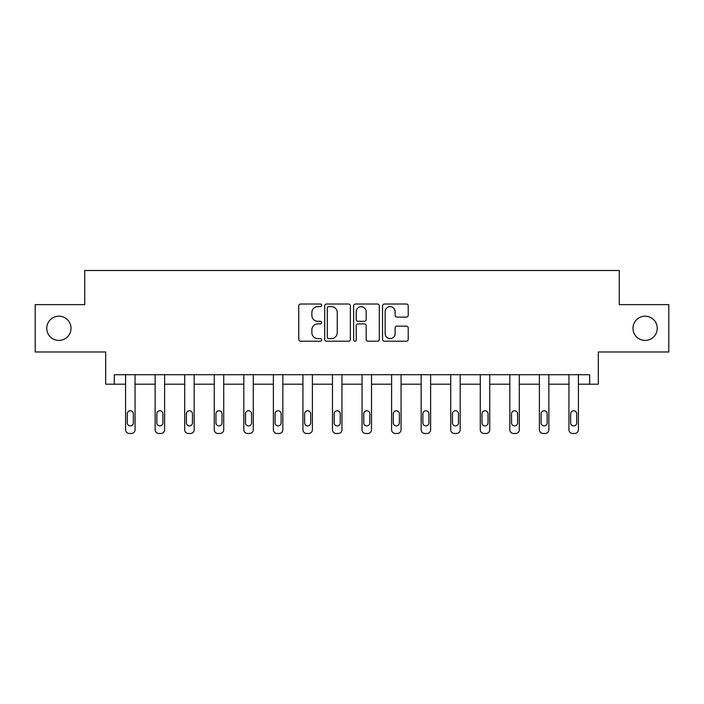 <?xml version="1.0" encoding="UTF-8"?>
<svg xmlns="http://www.w3.org/2000/svg" width="704" height="704" viewBox="0 0 704 704"><rect width="100%" height="100%" fill="white"/><g stroke="black" fill="none" stroke-linecap="round" stroke-linejoin="round"><path stroke-width="1.06" d="M632.993 328.293A12.126 12.126 0 0 0 645.119 340.419A12.126 12.126 0 0 0 657.246 328.293A12.126 12.126 0 0 0 645.119 316.166A12.126 12.126 0 0 0 632.993 328.293M46.754 328.293A12.126 12.126 0 0 0 58.881 340.419A12.126 12.126 0 0 0 71.007 328.293A12.126 12.126 0 0 0 58.881 316.166A12.126 12.126 0 0 0 46.754 328.293M321.684 305.316A1.302 1.302 0 0 0 320.382 304.014L300.626 304.014A1.857 1.857 0 0 0 298.76 305.87L298.76 339.354A1.857 1.857 0 0 0 300.626 341.211L320.382 341.211A1.302 1.302 0 0 0 321.684 339.909A1.302 1.302 0 0 0 320.382 338.606L317.83 338.606A5.949 5.949 0 0 1 311.872 332.658L311.872 329.868A5.949 5.949 0 0 1 317.83 323.91L320.382 323.91A1.302 1.302 0 0 0 321.684 322.617A1.302 1.302 0 0 0 320.382 321.314L317.83 321.314A5.949 5.949 0 0 1 311.872 315.357L311.872 312.567A5.949 5.949 0 0 1 317.83 306.618L320.382 306.618A1.302 1.302 0 0 0 321.684 305.316M35.2 304.612L35.2 351.982L105.688 351.982L105.688 384.19L125.576 384.19L125.576 429.704A3.793 3.793 0 0 0 129.369 433.497L131.261 433.497A3.793 3.793 0 0 0 135.054 429.704L135.054 384.19L155.135 384.19L155.135 429.704A3.793 3.793 0 0 0 158.928 433.497L160.82 433.497A3.793 3.793 0 0 0 164.613 429.704L164.613 384.19L184.694 384.19L184.694 429.704A3.793 3.793 0 0 0 188.487 433.497L190.379 433.497A3.793 3.793 0 0 0 194.172 429.704L194.172 384.19L214.254 384.19L214.254 429.704A3.793 3.793 0 0 0 218.046 433.497L219.938 433.497A3.793 3.793 0 0 0 223.722 429.704L223.722 384.19L243.813 384.19L243.813 429.704A3.793 3.793 0 0 0 247.597 433.497L249.498 433.497A3.793 3.793 0 0 0 253.282 429.704L253.282 384.19L273.372 384.19L273.372 429.704A3.793 3.793 0 0 0 277.156 433.497L279.057 433.497A3.793 3.793 0 0 0 282.841 429.704L282.841 384.19L302.922 384.19L302.922 429.704A3.793 3.793 0 0 0 306.715 433.497L308.607 433.497A3.793 3.793 0 0 0 312.4 429.704L312.4 384.19L332.482 384.19L332.482 429.704A3.793 3.793 0 0 0 336.274 433.497L338.166 433.497A3.793 3.793 0 0 0 341.959 429.704L341.959 384.19L362.041 384.19L362.041 429.704A3.793 3.793 0 0 0 365.834 433.497L367.726 433.497A3.793 3.793 0 0 0 371.518 429.704L371.518 384.19L391.6 384.19L391.6 429.704A3.793 3.793 0 0 0 395.393 433.497L397.285 433.497A3.793 3.793 0 0 0 401.078 429.704L401.078 384.19L421.159 384.19L421.159 429.704A3.793 3.793 0 0 0 424.943 433.497L426.844 433.497A3.793 3.793 0 0 0 430.628 429.704L430.628 384.19L450.718 384.19L450.718 429.704A3.793 3.793 0 0 0 454.502 433.497L456.403 433.497A3.793 3.793 0 0 0 460.187 429.704L460.187 384.19L480.278 384.19L480.278 429.704A3.793 3.793 0 0 0 484.062 433.497L485.954 433.497A3.793 3.793 0 0 0 489.746 429.704L489.746 384.19L509.828 384.19L509.828 429.704A3.793 3.793 0 0 0 513.621 433.497L515.513 433.497A3.793 3.793 0 0 0 519.306 429.704L519.306 384.19L539.387 384.19L539.387 429.704A3.793 3.793 0 0 0 543.18 433.497L545.072 433.497A3.793 3.793 0 0 0 548.865 429.704L548.865 384.19L568.946 384.19L568.946 429.704A3.793 3.793 0 0 0 572.739 433.497L574.631 433.497A3.793 3.793 0 0 0 578.424 429.704L578.424 384.19L598.312 384.19L598.312 351.982L668.8 351.982L668.8 304.612L619.256 304.612L619.256 270.503L84.744 270.503L84.744 304.612L35.2 304.612M406.349 317.126A1.857 1.857 0 0 0 408.214 315.269L408.214 305.87A1.857 1.857 0 0 0 406.349 304.014L384.41 304.014A1.857 1.857 0 0 0 382.545 305.87L382.545 339.354A1.857 1.857 0 0 0 384.41 341.211L406.349 341.211A1.857 1.857 0 0 0 408.214 339.354L408.214 328.002A1.857 1.857 0 0 0 406.349 326.146L396.959 326.146A1.857 1.857 0 0 0 395.102 328.002L395.102 333.634A4.972 4.972 0 0 1 390.13 338.606A4.972 4.972 0 0 1 385.15 333.634L385.15 311.59A4.972 4.972 0 0 1 390.13 306.618A4.972 4.972 0 0 1 395.102 311.59L395.102 315.269A1.857 1.857 0 0 0 396.959 317.126L406.349 317.126M589.697 384.19L589.697 374.722L114.303 374.722L114.303 384.19M350.372 305.87A1.857 1.857 0 0 0 348.515 304.014L326.568 304.014A1.857 1.857 0 0 0 324.711 305.87L324.711 339.354A1.857 1.857 0 0 0 326.568 341.211L348.515 341.211A1.857 1.857 0 0 0 350.372 339.354L350.372 305.87M355.485 304.014L377.432 304.014A1.857 1.857 0 0 1 379.289 305.87L379.289 339.354A1.857 1.857 0 0 1 377.432 341.211L368.042 341.211A1.857 1.857 0 0 1 366.177 339.354L366.177 325.776A1.857 1.857 0 0 0 364.32 323.91L358.09 323.91A1.857 1.857 0 0 0 356.233 325.776L356.233 339.909A1.302 1.302 0 0 1 354.93 341.211A1.302 1.302 0 0 1 353.628 339.909L353.628 305.87A1.857 1.857 0 0 1 355.485 304.014M328.61 306.618A1.302 1.302 0 0 0 327.307 307.921L327.307 337.304A1.302 1.302 0 0 0 328.61 338.606L331.311 338.606A5.949 5.949 0 0 0 337.26 332.658L337.26 312.567A5.949 5.949 0 0 0 331.311 306.618L328.61 306.618M366.177 311.687A4.972 4.972 0 0 0 361.205 306.715A4.972 4.972 0 0 0 356.233 311.687L356.233 319.449A1.857 1.857 0 0 0 358.09 321.314L364.32 321.314A1.857 1.857 0 0 0 366.177 319.449L366.177 311.687M135.054 374.722L135.054 429.704M125.576 374.722L125.576 429.704M133.346 422.884A3.027 3.027 0 0 1 130.319 425.911A3.027 3.027 0 0 1 127.283 422.884L127.283 413.785A3.027 3.027 0 0 1 130.319 410.758A3.027 3.027 0 0 1 133.346 413.785L133.346 422.884M129.369 433.497L131.261 433.497M164.613 374.722L164.613 429.704M155.135 374.722L155.135 429.704M162.906 422.884A3.027 3.027 0 0 1 159.87 425.911A3.027 3.027 0 0 1 156.842 422.884L156.842 413.785A3.027 3.027 0 0 1 159.87 410.758A3.027 3.027 0 0 1 162.906 413.785L162.906 422.884M158.928 433.497L160.82 433.497M194.172 374.722L194.172 429.704M184.694 374.722L184.694 429.704M192.465 422.884A3.027 3.027 0 0 1 189.429 425.911A3.027 3.027 0 0 1 186.402 422.884L186.402 413.785A3.027 3.027 0 0 1 189.429 410.758A3.027 3.027 0 0 1 192.465 413.785L192.465 422.884M188.487 433.497L190.379 433.497M223.722 374.722L223.722 429.704M214.254 374.722L214.254 429.704M222.024 422.884A3.027 3.027 0 0 1 218.988 425.911A3.027 3.027 0 0 1 215.961 422.884L215.961 413.785A3.027 3.027 0 0 1 218.988 410.758A3.027 3.027 0 0 1 222.024 413.785L222.024 422.884M218.046 433.497L219.938 433.497M253.282 374.722L253.282 429.704M243.813 374.722L243.813 429.704M251.583 422.884A3.027 3.027 0 0 1 248.547 425.911A3.027 3.027 0 0 1 245.52 422.884L245.52 413.785A3.027 3.027 0 0 1 248.547 410.758A3.027 3.027 0 0 1 251.583 413.785L251.583 422.884M247.597 433.497L249.498 433.497M282.841 374.722L282.841 429.704M273.372 374.722L273.372 429.704M281.134 422.884A3.027 3.027 0 0 1 278.106 425.911A3.027 3.027 0 0 1 275.07 422.884L275.07 413.785A3.027 3.027 0 0 1 278.106 410.758A3.027 3.027 0 0 1 281.134 413.785L281.134 422.884M277.156 433.497L279.057 433.497M312.4 374.722L312.4 429.704M302.922 374.722L302.922 429.704M310.693 422.884A3.027 3.027 0 0 1 307.666 425.911A3.027 3.027 0 0 1 304.63 422.884L304.63 413.785A3.027 3.027 0 0 1 307.666 410.758A3.027 3.027 0 0 1 310.693 413.785L310.693 422.884M306.715 433.497L308.607 433.497M341.959 374.722L341.959 429.704M332.482 374.722L332.482 429.704M340.252 422.884A3.027 3.027 0 0 1 337.225 425.911A3.027 3.027 0 0 1 334.189 422.884L334.189 413.785A3.027 3.027 0 0 1 337.225 410.758A3.027 3.027 0 0 1 340.252 413.785L340.252 422.884M336.274 433.497L338.166 433.497M371.518 374.722L371.518 429.704M362.041 374.722L362.041 429.704M369.811 422.884A3.027 3.027 0 0 1 366.775 425.911A3.027 3.027 0 0 1 363.748 422.884L363.748 413.785A3.027 3.027 0 0 1 366.775 410.758A3.027 3.027 0 0 1 369.811 413.785L369.811 422.884M365.834 433.497L367.726 433.497M401.078 374.722L401.078 429.704M391.6 374.722L391.6 429.704M399.37 422.884A3.027 3.027 0 0 1 396.334 425.911A3.027 3.027 0 0 1 393.307 422.884L393.307 413.785A3.027 3.027 0 0 1 396.334 410.758A3.027 3.027 0 0 1 399.37 413.785L399.37 422.884M395.393 433.497L397.285 433.497M430.628 374.722L430.628 429.704M421.159 374.722L421.159 429.704M428.93 422.884A3.027 3.027 0 0 1 425.894 425.911A3.027 3.027 0 0 1 422.866 422.884L422.866 413.785A3.027 3.027 0 0 1 425.894 410.758A3.027 3.027 0 0 1 428.93 413.785L428.93 422.884M424.943 433.497L426.844 433.497M460.187 374.722L460.187 429.704M450.718 374.722L450.718 429.704M458.48 422.884A3.027 3.027 0 0 1 455.453 425.911A3.027 3.027 0 0 1 452.417 422.884L452.417 413.785A3.027 3.027 0 0 1 455.453 410.758A3.027 3.027 0 0 1 458.48 413.785L458.48 422.884M454.502 433.497L456.403 433.497M489.746 374.722L489.746 429.704M480.278 374.722L480.278 429.704M488.039 422.884A3.027 3.027 0 0 1 485.012 425.911A3.027 3.027 0 0 1 481.976 422.884L481.976 413.785A3.027 3.027 0 0 1 485.012 410.758A3.027 3.027 0 0 1 488.039 413.785L488.039 422.884M484.062 433.497L485.954 433.497M519.306 374.722L519.306 429.704M509.828 374.722L509.828 429.704M517.598 422.884A3.027 3.027 0 0 1 514.571 425.911A3.027 3.027 0 0 1 511.535 422.884L511.535 413.785A3.027 3.027 0 0 1 514.571 410.758A3.027 3.027 0 0 1 517.598 413.785L517.598 422.884M513.621 433.497L515.513 433.497M548.865 374.722L548.865 429.704M539.387 374.722L539.387 429.704M547.158 422.884A3.027 3.027 0 0 1 544.13 425.911A3.027 3.027 0 0 1 541.094 422.884L541.094 413.785A3.027 3.027 0 0 1 544.13 410.758A3.027 3.027 0 0 1 547.158 413.785L547.158 422.884M543.18 433.497L545.072 433.497M578.424 374.722L578.424 429.704M568.946 374.722L568.946 429.704M576.717 422.884A3.027 3.027 0 0 1 573.681 425.911A3.027 3.027 0 0 1 570.654 422.884L570.654 413.785A3.027 3.027 0 0 1 573.681 410.758A3.027 3.027 0 0 1 576.717 413.785L576.717 422.884M572.739 433.497L574.631 433.497"/></g></svg>
